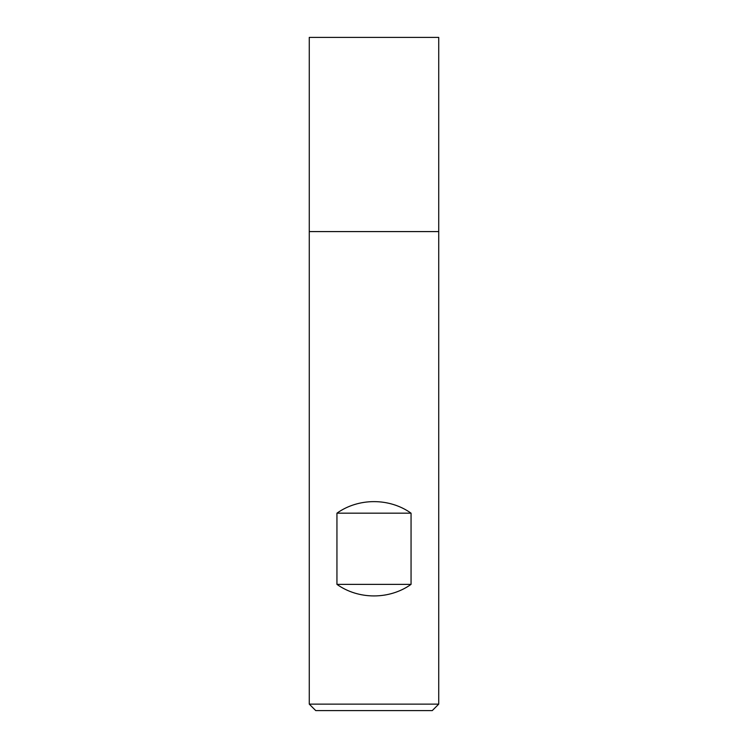 <?xml version="1.0" encoding="UTF-8"?>
<svg xmlns="http://www.w3.org/2000/svg" width="748" height="748" viewBox="0 0 748 748"><rect width="100%" height="100%" fill="white"/><g stroke="black" fill="none" stroke-linecap="round" stroke-linejoin="round"><path stroke-width="1.12" d="M309.27 704.13L438.73 704.13L438.73 231.59L309.27 231.59L309.27 704.13L315.74 710.6L432.26 710.6L438.73 704.13M309.27 231.59L438.73 231.59L438.73 37.4L309.27 37.4L309.27 231.59L309.27 37.4L374 37.4M336.946 584.375C358.535 599.774 389.465 599.774 411.054 584.375L411.054 513.175C389.465 497.775 358.535 497.775 336.946 513.175L336.946 584.375L411.054 584.375M336.946 513.175L411.054 513.175"/></g></svg>
